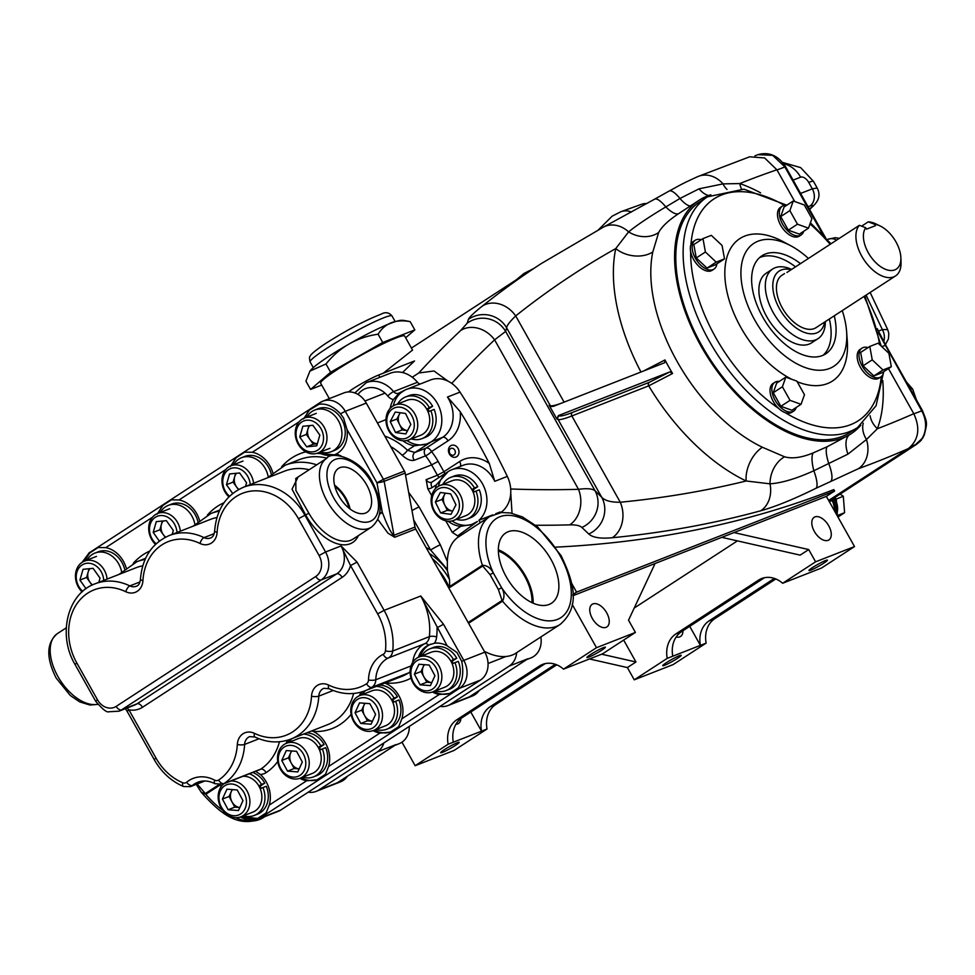 <?xml version="1.0" encoding="UTF-8"?>
<svg xmlns="http://www.w3.org/2000/svg" width="975" height="975" viewBox="0 0 975 975"><rect width="100%" height="100%" fill="white"/><g stroke="black" fill="none" stroke-linecap="round" stroke-linejoin="round"><path stroke-width="1.46" d="M291.574 750.957L288.429 757.843L291.306 763.181A10.542 8.641 -111.4 0 0 299.179 768.897M300.215 778.172L312.207 773.48A18.757 15.381 -111.4 0 0 318.533 747.91A18.757 15.381 -111.4 0 0 298.521 738.55L286.528 743.255A18.757 15.381 -111.4 0 0 280.203 768.824A18.757 15.381 -111.4 0 0 300.215 778.172A18.757 15.381 -111.4 0 0 306.54 752.602A18.757 15.381 -111.4 0 0 286.528 743.255M303.457 754.211A16.258 13.333 -111.4 0 0 284.359 746.972A16.258 13.333 -111.4 0 0 280.629 768.263A16.258 13.333 -111.4 0 0 299.727 775.491A16.258 13.333 -111.4 0 0 303.457 754.211M286.284 750.555L296.571 751.335L302.323 762.011L297.789 771.908L287.515 771.128L281.763 760.451L286.284 750.555M299.167 768.897L294.182 768.519L287.515 771.128M291.878 750.982A10.542 8.641 -111.4 0 0 290.684 752.895A10.542 8.641 -111.4 0 0 291.306 763.181L294.182 768.519M288.429 757.843L281.763 760.451M364.845 703.28L361.701 710.166L364.577 715.504A10.542 8.641 -111.4 0 0 372.438 721.22L367.453 720.842L360.787 723.45L371.061 724.23L375.582 714.334L369.83 703.658L359.556 702.878L355.034 712.774L360.787 723.45M373.486 730.494L385.478 725.79A18.757 15.381 -111.4 0 0 391.804 700.221A18.757 15.381 -111.4 0 0 371.792 690.873L359.799 695.565A18.757 15.381 -111.4 0 0 353.474 721.134A18.757 15.381 -111.4 0 0 373.486 730.494A18.757 15.381 -111.4 0 0 379.811 704.925A18.757 15.381 -111.4 0 0 359.799 695.565M376.716 706.522A16.258 13.333 -111.4 0 0 357.63 699.294A16.258 13.333 -111.4 0 0 353.901 720.586A16.258 13.333 -111.4 0 0 372.998 727.813A16.258 13.333 -111.4 0 0 376.716 706.522M365.15 703.304A10.542 8.641 -111.4 0 0 363.955 705.217A10.542 8.641 -111.4 0 0 364.577 715.504L367.453 720.842M361.701 710.166L355.034 712.774M124.581 568.949A22.401 18.379 -111.4 0 0 98.317 551.765L94.989 553.069A22.401 18.379 -111.4 0 0 86.958 560.138M121.583 571.655A22.401 18.379 -111.4 0 0 94.989 553.069M271.208 473.923A22.401 18.379 -111.4 0 0 244.847 456.41L241.52 457.714A22.401 18.379 -111.4 0 0 233.488 464.77M268.235 476.872A22.401 18.379 -111.4 0 0 241.52 457.714M89.103 568.717L88.14 572.081A10.542 8.641 -111.4 0 0 90.053 582.355A10.542 8.641 -111.4 0 0 92.515 584.903M107.092 579.089A18.757 15.381 -111.4 0 0 84.472 561.112A18.757 15.381 -111.4 0 0 76.184 570.741A18.757 15.381 -111.4 0 0 82.083 591.923M103.716 580.405A16.258 13.333 -111.4 0 0 91.723 563.745A16.258 13.333 -111.4 0 0 76.867 572.301A16.258 13.333 -111.4 0 0 82.717 591.35M86.044 588.705L79.926 580.076L83.033 569.315L93.088 568.34L100.035 578.126L98.816 582.331M92.028 585.134L86.58 577.456L79.926 580.076M90.005 568.632A10.542 8.641 -111.4 0 0 88.14 572.081L86.58 577.456M235.645 473.362L234.67 476.726A10.542 8.641 -111.4 0 0 236.584 486.988A10.542 8.641 -111.4 0 0 238.838 489.377M253.585 483.271A18.757 15.381 -111.4 0 0 231.002 465.745A18.757 15.381 -111.4 0 0 222.714 475.373A18.757 15.381 -111.4 0 0 228.906 496.848M250.222 484.587A16.258 13.333 -111.4 0 0 238.058 468.317A16.258 13.333 -111.4 0 0 223.397 476.946A16.258 13.333 -111.4 0 0 229.539 496.226M232.672 493.472L226.456 484.709L229.564 473.947L239.618 472.972L246.577 482.759L245.505 486.428M238.436 489.596L233.11 482.101L226.456 484.709M236.535 473.277A10.542 8.641 -111.4 0 0 234.67 476.726L233.11 482.101M318.642 748.118L324.127 744.498A22.401 18.379 -111.4 0 0 306.845 732.81M313.536 776.868L316.875 775.564A22.401 18.379 -111.4 0 0 325.662 747.654L322.335 748.958A22.401 18.379 -111.4 0 1 313.536 776.868A22.401 18.379 -111.4 0 1 302.847 777.148M318.289 747.459L320.799 745.802A22.401 18.379 -111.4 0 0 303.517 734.114M291.842 738.697A22.401 18.379 -111.4 0 0 289.161 742.219M320.799 745.802L324.127 744.498M319.568 750.104L322.335 748.958M391.913 700.44L397.398 696.808A22.401 18.379 -111.4 0 0 379.543 685.12M386.807 729.19L390.134 727.886A22.401 18.379 -111.4 0 0 398.933 699.977L395.594 701.281A22.401 18.379 -111.4 0 1 386.807 729.19A22.401 18.379 -111.4 0 1 376.118 729.458M391.548 699.782L394.071 698.124A22.401 18.379 -111.4 0 0 376.216 686.424M365.515 690.617A22.401 18.379 -111.4 0 0 362.432 694.541M394.071 698.124L397.398 696.808M392.84 702.427L395.594 701.281M451.254 661.818L456.739 658.198A22.401 18.379 -111.4 0 0 433.132 647.546L429.804 648.85A22.401 18.379 -111.4 0 0 421.773 655.919M446.148 690.568L449.487 689.264A22.401 18.379 -111.4 0 0 458.274 661.355L454.947 662.659A22.401 18.379 -111.4 0 1 446.148 690.568A22.401 18.379 -111.4 0 1 435.472 690.836M450.901 661.16L453.412 659.502A22.401 18.379 -111.4 0 0 429.804 648.85M453.412 659.502L456.739 658.198M452.181 663.804L454.947 662.659M259.301 786.74L264.786 783.12A22.401 18.379 -111.4 0 0 252.683 772.48M254.195 815.49L257.522 814.186A22.401 18.379 -111.4 0 0 266.309 786.277L262.982 787.581A22.401 18.379 -111.4 0 1 254.195 815.49A22.401 18.379 -111.4 0 1 243.506 815.758M258.936 786.082L261.446 784.424A22.401 18.379 -111.4 0 0 249.356 773.784M261.446 784.424L264.786 783.12M260.228 788.726L262.982 787.581M400.177 412.73L396.898 418.994L399.555 424.454A10.542 8.641 -111.4 0 0 407.355 430.621A10.542 8.641 -111.4 0 0 407.562 430.645L402.2 429.926L395.545 432.534L405.844 433.924L410.841 424.381L405.527 413.449L395.228 412.059L390.232 421.602L395.545 432.534M412.327 416.715A16.258 13.333 -111.4 0 0 393.449 408.391A16.258 13.333 -111.4 0 0 388.745 429.28A16.258 13.333 -111.4 0 0 407.623 437.592A16.258 13.333 -111.4 0 0 412.327 416.715M415.472 415.216A18.757 15.381 -111.4 0 0 395.021 405.003A18.757 15.381 -111.4 0 0 388.257 429.719A18.757 15.381 -111.4 0 0 408.708 439.932A18.757 15.381 -111.4 0 0 415.472 415.216M408.708 439.932L420.7 435.24A18.757 15.381 -111.4 0 0 427.464 410.524A18.757 15.381 -111.4 0 0 407.014 400.311L395.021 405.003M400.359 412.754A10.542 8.641 -111.4 0 0 399.397 414.217A10.542 8.641 -111.4 0 0 399.555 424.454L402.2 429.926M396.898 418.994L390.232 421.602M320.446 452.022A22.401 18.379 -111.4 0 0 331.134 451.754L334.462 450.438A22.401 18.379 -111.4 0 0 343.395 422.882A22.401 18.379 -111.4 0 0 318.118 408.72L314.791 410.036A22.401 18.379 -111.4 0 0 306.759 417.093M331.134 451.754A22.401 18.379 -111.4 0 0 340.068 424.186A22.401 18.379 -111.4 0 0 314.791 410.036M232.221 789.579L229.076 796.465L231.952 801.803A10.542 8.641 -111.4 0 0 239.826 807.519L234.829 807.142L228.174 809.75L238.448 810.53L242.97 800.633L237.217 789.957L226.943 789.177L222.422 799.073L228.174 809.75M223.921 783.754A18.757 15.381 -111.4 0 0 220.862 807.446A18.757 15.381 -111.4 0 0 240.874 816.794L252.866 812.102A18.757 15.381 -111.4 0 0 259.179 786.533A18.757 15.381 -111.4 0 0 242.848 776.332M240.874 816.794A18.757 15.381 -111.4 0 0 247.199 791.225A18.757 15.381 -111.4 0 0 230.856 781.036M244.103 792.833A16.258 13.333 -111.4 0 0 225.018 785.594A16.258 13.333 -111.4 0 0 221.288 806.886A16.258 13.333 -111.4 0 0 240.374 814.113A16.258 13.333 -111.4 0 0 244.103 792.833M232.538 789.604A10.542 8.641 -111.4 0 0 231.343 791.517A10.542 8.641 -111.4 0 0 231.952 801.803L234.829 807.142M229.076 796.465L222.422 799.073M308.904 425.685L307.942 429.037A10.542 8.641 -111.4 0 0 309.855 439.311A10.542 8.641 -111.4 0 0 317.338 443.747M326.247 443.369A18.757 15.381 -111.4 0 0 321.531 423.43A18.757 15.381 -111.4 0 0 304.273 418.068A18.757 15.381 -111.4 0 0 295.986 427.696A18.757 15.381 -111.4 0 0 300.69 447.635A18.757 15.381 -111.4 0 0 317.96 452.997A18.757 15.381 -111.4 0 0 326.247 443.369M322.896 442.845A16.258 13.333 -111.4 0 0 313.938 421.688A16.258 13.333 -111.4 0 0 296.668 429.268A16.258 13.333 -111.4 0 0 305.626 450.426A16.258 13.333 -111.4 0 0 322.896 442.845M312.89 425.295L319.837 435.082L316.729 445.843L306.674 446.818L299.727 437.032L302.835 426.27L312.89 425.295M317.314 443.82L313.328 444.21L306.674 446.818M313.328 444.21L306.382 434.423L299.727 437.032M309.806 425.6A10.542 8.641 -111.4 0 0 307.942 429.037L306.382 434.423M868.055 347.587A17.209 9.701 56.9 0 0 862.022 348.124A17.209 9.701 56.9 0 0 862.241 366.125A17.209 9.701 56.9 0 0 880.791 376.959A17.209 9.701 56.9 0 0 883.716 371.658M862.022 348.124L860.194 349.306A17.209 9.701 56.9 0 0 860.413 367.319A17.209 9.701 56.9 0 0 878.963 378.154L880.791 376.959M779.293 381.396A17.209 9.701 56.9 0 0 774.893 382.273A17.209 9.701 56.9 0 0 775.113 400.286A17.209 9.701 56.9 0 0 793.662 411.109A17.209 9.701 56.9 0 0 796.246 407.44M774.893 382.273L773.053 383.467A17.209 9.701 56.9 0 0 773.273 401.468A17.209 9.701 56.9 0 0 778.635 408.403A17.209 9.701 56.9 0 0 785.18 412.632A17.209 9.701 56.9 0 0 791.822 412.303L793.662 411.109M701.232 239.74A17.209 9.701 56.9 0 0 695.199 240.277A17.209 9.701 56.9 0 0 695.419 258.29A17.209 9.701 56.9 0 0 713.968 269.112A17.209 9.701 56.9 0 0 716.905 263.811M695.199 240.277L693.371 241.459A17.209 9.701 56.9 0 0 690.934 244.688A17.209 9.701 56.9 0 0 690.641 251.599A17.209 9.701 56.9 0 0 693.591 259.472A17.209 9.701 56.9 0 0 712.14 270.307L713.968 269.112M786.74 205.25A17.209 9.701 56.9 0 0 782.34 206.115A17.209 9.701 56.9 0 0 782.559 224.128A17.209 9.701 56.9 0 0 801.109 234.963A17.209 9.701 56.9 0 0 803.693 231.294M782.34 206.115L780.512 207.309A17.209 9.701 56.9 0 0 780.731 225.322A17.209 9.701 56.9 0 0 799.281 236.145L801.109 234.963M666.315 662.72A10.591 1.012 150.7 0 0 662.72 665.693A10.591 1.012 150.7 0 0 668.094 663.695A10.591 1.012 150.7 0 0 677.588 658.296A10.591 1.012 150.7 0 0 681.184 655.322A10.591 1.012 150.7 0 0 675.809 657.321A10.591 1.012 150.7 0 0 666.315 662.72M812.553 567.548A10.591 1.012 150.7 0 0 808.957 570.521A10.591 1.012 150.7 0 0 814.332 568.535A10.591 1.012 150.7 0 0 823.826 563.136A10.591 1.012 150.7 0 0 827.422 560.162A10.591 1.012 150.7 0 0 822.047 562.148A10.591 1.012 150.7 0 0 812.553 567.548M444.283 749.738A10.591 1.012 150.7 0 0 440.688 752.712A10.591 1.012 150.7 0 0 446.062 750.726A10.591 1.012 150.7 0 0 455.557 745.327A10.591 1.012 150.7 0 0 459.152 742.353A10.591 1.012 150.7 0 0 453.777 744.339A10.591 1.012 150.7 0 0 444.283 749.738M590.509 654.578A10.591 1.012 150.7 0 0 586.926 657.552A10.591 1.012 150.7 0 0 592.288 655.553A10.591 1.012 150.7 0 0 601.794 650.154A10.591 1.012 150.7 0 0 605.39 647.181A10.591 1.012 150.7 0 0 600.015 649.179A10.591 1.012 150.7 0 0 590.509 654.578M325.979 363.967C339.544 347.173 356.911 337.253 378.093 334.206C384.942 323.164 395.631 318.971 410.17 321.64L410.109 321.616C400.567 319.837 401.883 318.996 386.587 324.87C368.331 332.902 349.123 343.358 328.941 356.204C313.389 366.515 310.915 369.842 309.94 371.085L325.979 363.967L330.622 372.243L382.736 342.481L414.814 329.903L405.637 337.777M329.318 398.629L320.678 383.248A48.177 4.595 -29.3 0 1 337.033 369.732A48.177 4.595 -29.3 0 1 380.25 345.15A48.177 4.595 -29.3 0 1 404.698 336.095L412.547 350.086L383.187 373.254M454.801 450.133A3.607 2.962 -111.4 0 0 450.548 448.622A3.607 2.962 -111.4 0 0 449.804 453.387A3.607 2.962 -111.4 0 0 454.058 454.886A3.607 2.962 -111.4 0 0 454.801 450.133M449.39 454.021A6.252 5.131 68.6 0 1 451.425 445.38A6.252 5.131 68.6 0 1 458.043 448.39A6.252 5.131 68.6 0 1 455.995 457.031A6.252 5.131 68.6 0 1 449.39 454.021M834.173 497.981A15.356 12.59 68.6 0 1 835.258 499.7A15.356 12.59 68.6 0 1 836.538 502.491A15.356 12.59 68.6 0 1 837.281 512.009A15.356 12.59 68.6 0 1 836.513 514.495M833.613 498.335A16.331 13.394 68.6 0 1 834.527 499.809A16.331 13.394 68.6 0 1 836.343 514.191M832.504 499.334A16.331 13.394 68.6 0 1 833.113 500.358A16.331 13.394 68.6 0 1 835.429 512.57M874.612 224.262L875.404 225.688L866.531 229.162L865.727 227.736A25.972 14.649 56.9 0 0 868.311 252.769A25.972 14.649 56.9 0 0 889.261 270.38A25.972 14.649 56.9 0 0 900.876 257.778A25.972 14.649 56.9 0 0 895.976 241.922A25.972 14.649 56.9 0 0 880.193 225.993A25.972 14.649 56.9 0 0 874.612 224.262L868.25 221.837A31.261 17.635 -123.1 0 1 876.135 224.031L880.193 225.993M900.876 257.778L901.034 262.287A31.261 17.635 -123.1 0 1 895.537 275.937A31.261 17.635 -123.1 0 1 861.827 256.254A31.261 17.635 -123.1 0 1 859.365 225.31L786.971 272.427M791.115 269.734A36.258 20.451 56.9 0 0 779.671 309.038A36.258 20.451 56.9 0 0 806.191 333.011A36.258 20.451 56.9 0 0 824.728 322.006M825.325 321.628A41.559 23.437 -123.1 0 1 817.988 338.678A41.559 23.437 -123.1 0 1 773.187 312.524A41.559 23.437 -123.1 0 1 772.663 269.015A41.559 23.437 -123.1 0 1 791.615 269.405M784.509 273.597L781.938 275.267A31.261 17.635 56.9 0 0 782.34 307.99A31.261 17.635 56.9 0 0 816.038 327.661L895.537 275.937M868.25 221.837L861.595 226.163M817.988 338.678L811.553 342.859A41.559 23.437 -123.1 0 1 766.752 316.704A41.559 23.437 -123.1 0 1 766.228 273.207L772.663 269.015M842.266 310.598A73.32 41.364 -123.1 0 1 846.605 331.597A73.32 41.364 -123.1 0 1 815.051 369.988A73.32 41.364 -123.1 0 1 754.796 320.105A73.32 41.364 -123.1 0 1 744.815 253.927A73.32 41.364 -123.1 0 1 790.713 245.724A73.32 41.364 -123.1 0 1 808.458 258.448M791.871 379.324A84.959 47.933 -123.1 0 1 740.902 327.551A84.959 47.933 -123.1 0 1 729.337 250.855A84.959 47.933 -123.1 0 1 782.523 241.349L790.713 245.724M829.323 319.02A58.488 33.004 -123.1 0 1 823.156 355.241M834.283 315.79A58.488 33.004 -123.1 0 1 825.764 353.827A58.488 33.004 -123.1 0 1 762.706 317.009A58.488 33.004 -123.1 0 1 761.95 255.779A58.488 33.004 -123.1 0 1 800.499 263.628M707.436 196.84L700.111 201.606A137.633 77.647 56.9 0 0 701.866 345.698A137.633 77.647 56.9 0 0 850.249 432.315L857.573 427.55A137.633 77.647 -123.1 0 1 709.191 340.921A137.633 77.647 -123.1 0 1 707.436 196.84L743.962 189.174L786.813 205.189M741.487 188.943A26.471 17.696 109 0 1 739.781 183.556A161.911 91.333 -123.1 0 1 760.598 192.843M710.848 194.805A139.303 78.585 56.9 0 0 699.197 200.204A139.303 78.585 56.9 0 0 700.976 346.04A139.303 78.585 56.9 0 0 849.737 434.606A139.303 78.585 56.9 0 0 860.803 425.246M784.546 456.788A26.471 20.682 106.7 0 0 770.006 483.832L746.18 480.992A26.471 16.039 115.6 0 1 762.401 447.257L784.546 456.788C792.053 458.969 801.584 457.677 813.138 452.924L827.153 446.745L849.737 434.606A26.471 13.272 58.2 0 0 847.909 454.155L813.845 470.742C796.368 478.652 781.755 483.015 770.006 483.832A26.471 21.499 74.7 0 1 760.756 510.778A2382.083 1343.818 -123.1 0 1 612.276 537.737C600.6 538.834 592.776 537.591 588.79 534.008L581.868 527.451C579.82 525.562 575.774 524.708 569.729 524.867A2382.083 1343.818 -123.1 0 1 535.628 525.245M643.561 371L664.974 359.946A141.509 79.828 56.9 0 0 668.655 366.771A141.509 79.828 56.9 0 0 672.579 373.498L648.716 385.844L571.85 415.959L620.258 502.235A26.471 20.962 84.4 0 1 612.276 537.737M640.965 372.023A165.762 93.515 -123.1 0 1 615.749 248.576A26.471 19.025 -168.1 0 0 652.799 251.952A139.303 78.585 56.9 0 0 677.162 361.542A139.303 78.585 56.9 0 0 762.401 447.257M592.312 618.455A13.504 7.617 56.9 0 0 606.864 626.949A13.504 7.617 56.9 0 0 606.694 612.812A13.504 7.617 56.9 0 0 592.142 604.317A13.504 7.617 56.9 0 0 592.312 618.455M460.87 718.538A13.504 7.617 -123.1 0 1 458.494 723.499A13.504 7.617 -123.1 0 1 455.934 724.242M814.344 531.424A13.504 7.617 56.9 0 0 828.896 539.931A13.504 7.617 56.9 0 0 828.726 525.793A13.504 7.617 56.9 0 0 814.174 517.298A13.504 7.617 56.9 0 0 814.344 531.424M682.914 630.776A13.504 7.617 -123.1 0 1 680.526 636.48A13.504 7.617 -123.1 0 1 676.162 636.992M873.844 375.936L882.18 372.669L891.333 366.71L888.895 353.316L878.134 343.188L869.797 346.454L860.645 352.414L863.082 365.808L873.844 375.936L882.997 369.976L891.333 366.71M780.865 406.307L791.895 410.268L801.048 404.308L804.46 394.692L796.843 381.115L785.813 377.154L776.648 383.114L773.248 392.73L780.865 406.307L790.03 400.347L801.048 404.308M696.26 257.961L707.021 268.088L715.358 264.822L724.51 258.863L722.073 245.468L711.311 235.341L702.975 238.607L705.412 252.001L696.26 257.961L693.822 244.567L702.975 238.607M846.605 331.597L847.287 340.86A84.959 47.933 -123.1 0 1 797.172 381.712M784.107 206.956L780.695 216.584L788.312 230.161L799.342 234.122L808.507 228.162L811.907 218.546L804.29 204.957L793.26 200.996L784.107 206.956M348.428 391.938A21.17 2.023 -29.3 0 1 378.605 375.046L414.521 360.969A2382.083 1343.818 -123.1 0 0 402.541 372.548M321.701 385.076L310.574 389.439L330.622 372.243M309.928 371.085L305.931 381.164L310.574 389.439M378.093 334.206L382.736 342.481M410.17 321.64L414.814 329.903M448.061 381.188L433.997 370.975L418.775 372.986L412.23 377.24M699.197 200.204L678.807 213.537C668.448 220.387 661.733 226.712 658.673 232.489A26.471 22.571 -153.2 0 1 628.619 231.879C636.967 225.067 649.362 216.743 665.803 206.919A26.471 7.093 -119.4 0 0 654.591 199.192L603.476 227.09A26.471 21.828 -117.7 0 1 628.619 231.879L615.749 248.576A2355.624 1328.888 56.9 0 0 515.702 315.912C509.767 321.677 506.744 325.65 506.634 327.832L505.623 331.427L494.605 339.836A26.471 21.742 -133.2 0 0 460.663 330.513L467.22 323.139L468.378 319.422C469.121 317.375 473.765 312.938 482.296 306.113A2382.083 1343.818 -123.1 0 1 541.247 263.591L411.426 348.087M512.033 513.289L510.742 492.899M878.438 331.11L882.338 329.574L887.689 329.611L870.139 292.463M906.348 381.883L912.685 389.135L909.846 388.135M800.597 193.44L812.309 188.845L817.184 188.017L813.491 181.387A26.471 2.523 150.7 0 0 808.726 182.41A7.946 4.485 56.9 0 0 800.633 177.182L793.126 180.119M834.771 511.388A17.977 14.747 -111.4 0 0 832.004 500.504A1.06 0.865 68.6 0 1 831.846 499.931L832.882 498.822A4.229 2.389 56.9 0 0 833.101 498.639M831.846 499.931L832.882 498.81A4.229 2.389 56.9 0 1 832.638 498.944L914.66 445.453A4.229 2.389 56.9 0 0 914.903 445.331L914.903 445.331A4.229 2.389 56.9 0 0 915.123 445.161M598.565 229.698L612.166 216.158L620.929 211.709A19.061 15.661 67 0 1 621.014 211.673L641.806 204.214A19.061 15.624 68.6 0 1 646.839 203.531M749.653 156.804L764.619 157.95L776.904 169.796A2355.624 1328.888 56.9 0 0 739.781 183.556L723.023 183.885A26.471 21.742 -112.8 0 0 698.051 176.487L749.653 156.804M794.71 201.52L776.904 169.796M870.114 415.728A26.471 20.17 -159.5 0 0 877.366 428.732A2355.624 1328.888 56.9 0 0 913.77 413.68L888.457 368.574M913.77 413.68C920.522 428.317 918.718 439.957 908.347 448.573L828.64 500.455M555.823 547.133A2382.083 1343.818 56.9 0 0 833.796 489.596L834.588 491.01L826.349 496.372L733.98 532.582L808.714 549.559L815.6 561.819L854.514 546.561L826.349 496.372M908.347 448.573A2382.083 1343.818 -123.1 0 1 858.366 468.707L816.197 488.183C793.906 499.151 775.43 506.683 760.756 510.778M854.514 546.561L821.535 568.023L782.62 583.269L815.6 561.819M589.509 658.966L627.376 667.57L634.262 679.819L673.177 664.572L706.144 643.11A25.655 21.036 68.6 0 1 714.821 618.65L775.82 578.955M563.526 669.142L596.493 647.693L635.408 632.434L602.44 653.896L563.526 669.142A25.655 21.036 -111.4 0 0 542.514 664.426A25.655 21.036 -111.4 0 0 539.37 666.047L456.812 719.769A25.655 21.036 -111.4 0 0 448.134 744.242L481.528 731.152L470.791 712.018M808.714 549.559L800.146 555.128L721.829 537.347M601.66 654.201L635.944 661.988L623.659 640.088M706.144 643.11L667.229 658.369A25.655 21.036 68.6 0 1 675.907 633.896L758.477 580.174A25.655 21.036 68.6 0 1 761.609 578.553A25.655 21.036 68.6 0 1 782.62 583.269M634.262 679.819L667.229 658.369M635.408 632.434L628.534 620.185L655.066 563.513L733.98 532.582M572.922 595.701L655.066 563.513M596.493 647.693L572.215 604.427M556.713 664.828L495.727 704.523A25.655 21.036 -111.4 0 0 487.049 728.995L454.07 750.445L415.155 765.704L401.968 742.182M487.049 728.995L481.528 731.152A25.655 21.036 68.6 0 1 490.206 706.692L555.323 664.304M415.155 765.704L448.134 744.242M572.898 594.531L576.578 592.142L834.588 491.01M510.693 488.987A2355.624 1328.888 56.9 0 0 578.492 489.316C586.962 488.195 592.483 488.67 595.03 490.742L601.746 497.311L558.066 419.457L556.859 418.994L549.12 405.21L550.327 405.673L506.634 327.832A26.471 26.313 -162.1 0 0 468.378 319.422M588.79 534.008A26.471 25.472 134 0 0 601.746 497.311C605.036 500.711 611.203 502.357 620.258 502.235A2355.624 1328.888 56.9 0 0 746.18 480.992A165.762 93.515 -123.1 0 1 648.716 385.844A2.645 2.169 68.6 0 1 649.253 382.346L669.801 371.926L672.579 373.498M658.673 232.489L652.799 251.952M451.754 383.407A2355.624 1328.888 56.9 0 1 494.605 339.836L578.492 489.316A26.471 20.658 88.4 0 1 569.729 524.867M467.22 323.139A26.471 26.301 -166.2 0 1 505.623 331.427L595.03 490.742A26.471 25.399 134.7 0 1 581.868 527.451M882.753 380.555A161.911 91.333 -123.1 0 1 877.366 428.732L866.47 439.518L847.909 454.155M678.807 213.537A26.471 8.409 55.6 0 1 665.803 206.919L679.965 198.473L699.026 188.833L723.023 183.885A26.471 17.623 97.1 0 0 727.009 189.455M564.098 402.151L515.702 315.912A26.471 21.828 -128.5 0 0 482.296 306.113M863.216 423.235A26.471 19.524 -146.5 0 0 866.47 439.518A26.471 21.669 70 0 1 858.366 468.707M816.197 488.183A26.471 6.959 63.8 0 0 813.845 470.742A26.471 7.837 69.3 0 1 813.138 452.924M708.764 195.5A26.471 12.833 69.4 0 1 699.026 188.833M556.859 418.994L558.383 415.594L669.801 371.926M664.974 359.946L664.645 362.737L553.227 406.404L550.582 406.417L549.12 405.21M576.578 592.142L571.594 583.269M737.417 540.881L634.225 608.034M627.376 667.57L635.944 661.988M689.727 626.34L700.403 645.365A25.655 21.036 68.6 0 1 709.093 620.892L774.369 578.407M764.485 577.712A25.655 21.036 -111.4 0 0 764.022 577.992L681.464 631.727A25.655 21.036 -111.4 0 0 672.787 656.187M545.196 663.622A25.655 21.036 -111.4 0 0 544.574 664.012L462.004 717.734A25.655 21.036 -111.4 0 0 453.326 742.207M759.598 257.595A58.488 33.004 -123.1 0 1 795.527 266.858M865.727 227.736L859.365 225.31M832.553 499.005L828.665 500.504M809.396 209.198L810.42 208.211C813.43 205.518 813.345 204.75 810.14 205.908L808.056 206.724M866.08 295.096L882.338 329.574A13.236 10.859 68.6 0 1 883.728 341.494M817.184 188.017C822.193 197.913 815.38 203.86 812.041 207.151L812.041 207.151A13.236 9.884 -130.6 0 1 810.42 208.211L809.152 208.699M812.041 207.151L810.773 208.321A13.236 7.13 -134.4 0 1 809.433 209.186M836.635 240.106A13.236 10.859 -111.4 0 0 828.019 239.265L835.258 237.668L839.329 238.351M834.454 497.798L836.27 499.042L836.538 502.491M837.281 512.009L837.184 515.69M840.133 494.093L843.314 496.275L844.594 512.704L837.939 517.03M844.594 512.704L837.549 515.458M843.314 496.275L836.27 499.042M793.26 200.996L789.86 210.624L780.695 216.584M789.86 210.624L797.477 224.201L788.312 230.161M797.477 224.201L808.507 228.162M705.412 252.001L716.174 262.129L707.021 268.088M716.174 262.129L724.51 258.863M785.813 377.154L782.401 386.77L773.248 392.73M782.401 386.77L790.03 400.347M869.797 346.454L872.235 359.848L863.082 365.808M872.235 359.848L882.997 369.976M197.888 521.418A22.401 18.379 -111.4 0 0 171.588 504.087L168.248 505.391A22.401 18.379 -111.4 0 0 160.229 512.448M194.902 524.245A22.401 18.379 -111.4 0 0 168.248 505.391M162.374 521.04L161.399 524.404A10.542 8.641 -111.4 0 0 163.325 534.678A10.542 8.641 -111.4 0 0 165.665 537.128M180.338 531.18A18.757 15.381 -111.4 0 0 157.731 513.435A18.757 15.381 -111.4 0 0 149.443 523.051A18.757 15.381 -111.4 0 0 155.488 544.379M176.975 532.496A16.258 13.333 -111.4 0 0 164.897 516.031A16.258 13.333 -111.4 0 0 150.126 524.623A16.258 13.333 -111.4 0 0 156.122 543.782M159.352 541.076L153.185 532.387L156.293 521.625L166.359 520.65L173.306 530.437L172.161 534.385M165.226 537.347L159.851 529.778L153.185 532.387M163.264 520.955A10.542 8.641 -111.4 0 0 161.399 524.404L159.851 529.778M445.307 493.143L442.028 499.407L444.685 504.879A10.542 8.641 -111.4 0 0 452.485 511.034A10.542 8.641 -111.4 0 0 452.692 511.058L447.33 510.339L440.676 512.947L450.974 514.349L455.959 504.806L450.657 493.874L440.359 492.472L435.362 502.015L440.676 512.947M457.458 497.128A16.258 13.333 -111.4 0 0 438.579 488.804A16.258 13.333 -111.4 0 0 433.875 509.693A16.258 13.333 -111.4 0 0 452.753 518.018A16.258 13.333 -111.4 0 0 457.458 497.128M460.602 495.641A18.757 15.381 -111.4 0 0 440.152 485.428A18.757 15.381 -111.4 0 0 433.388 510.144A18.757 15.381 -111.4 0 0 453.838 520.357A18.757 15.381 -111.4 0 0 460.602 495.641M453.838 520.357L465.831 515.653A18.757 15.381 -111.4 0 0 472.595 490.937A18.757 15.381 -111.4 0 0 452.144 480.724L440.152 485.428M445.49 493.167A10.542 8.641 -111.4 0 0 444.527 494.642A10.542 8.641 -111.4 0 0 444.685 504.879L447.33 510.339M442.028 499.407L435.362 502.015M338.776 495.824A26.179 14.759 56.9 0 0 366.734 512.46A26.179 14.759 56.9 0 0 366.661 484.892A26.179 14.759 56.9 0 0 338.191 468.597A26.179 14.759 56.9 0 0 338.776 495.824M350.098 509.06A25.301 14.272 56.9 0 0 345.918 498.274A25.301 14.272 56.9 0 0 334.571 485.184M349.062 508.243A23.985 13.528 56.9 0 0 345.223 498.542A23.985 13.528 56.9 0 0 334.888 486.452M326.674 458.36C330.964 450.633 360.799 457.75 372.706 482.698C382.895 502.99 382.48 517.798 371.426 527.134A41.023 23.144 -123.1 0 1 327.198 501.308A41.023 23.144 -123.1 0 1 326.674 458.36L295.791 478.457L295.9 490.462L308.88 513.228L305.638 514.971L292.049 489.145L298.131 476.946M126.141 567.73A26.471 21.706 -111.4 0 0 123.398 561.259A26.471 21.706 -111.4 0 0 105.751 547.645L98.158 547.523L89.737 553.008L84.191 561.222M199.436 520.138A26.471 21.706 -111.4 0 0 196.67 513.581A26.471 21.706 -111.4 0 0 179.022 499.968L171.417 499.846L162.996 505.33L157.048 514.264M272.744 472.57A26.471 21.706 -111.4 0 0 269.929 465.892A26.471 21.706 -111.4 0 0 252.293 452.278L244.688 452.168L236.267 457.641L230.307 466.586M316.985 453.326L334.425 454.825L336.338 453.96A26.471 21.706 -111.4 0 0 346.99 429.427L343.578 418.068L340.482 413.766C333.401 406.417 326.272 403.236 319.093 404.247L309.526 409.963L303.578 418.909M318.874 452.632A26.471 21.706 -111.4 0 0 335.217 454.496M373.133 730.628A26.471 21.706 -111.4 0 0 379.872 733.115L390.293 732.128A26.471 21.706 -111.4 0 1 374.546 730.08M359.385 695.736L360.921 692.165M390.293 732.128L398.726 726.643L401.858 718.807A26.471 21.706 -111.4 0 0 398.872 695.662A26.471 21.706 -111.4 0 0 384.796 683.061M362.249 691.775A26.471 21.706 -111.4 0 0 360.86 695.151M299.861 778.306A26.471 21.706 -111.4 0 0 306.613 780.792L317.033 779.805A26.471 21.706 -111.4 0 1 301.275 777.757M286.175 743.389L286.894 741.475A26.471 21.706 -111.4 0 1 287.467 740.232M311.829 730.86L313.097 731.396A26.471 21.706 -111.4 0 1 325.601 743.34A26.471 21.706 -111.4 0 1 328.587 766.484L379.872 733.115M288.807 739.818A26.471 21.706 -111.4 0 0 287.588 742.828M255.633 771.322L260.313 774.43A26.471 21.706 -111.4 0 1 266.26 781.962A26.471 21.706 -111.4 0 1 269.246 805.106L306.613 780.792M452.071 661.282A15.637 12.821 68.6 0 1 452.12 661.367A15.637 12.821 68.6 0 1 453.119 663.414M260.118 786.203A15.637 12.821 68.6 0 1 260.167 786.289A15.637 12.821 68.6 0 1 261.154 788.336M319.459 747.581A15.637 12.821 68.6 0 1 319.508 747.667A15.637 12.821 68.6 0 1 320.507 749.714M392.73 699.904A15.637 12.821 68.6 0 1 392.779 699.989A15.637 12.821 68.6 0 1 393.766 702.037M182.739 782.742A5.289 2.377 -67.5 0 0 183.532 786.52C171.234 781.231 161.448 772.249 154.196 759.562L127.116 711.311L128.919 709.824L155.988 758.075A52.93 43.412 -111.4 0 0 182.739 782.742A5.289 4.339 -111.4 0 0 186.652 782.23A34.405 28.214 68.6 0 1 214.634 780.146A5.289 4.339 -111.4 0 0 218.619 780.061A52.93 43.412 -111.4 0 0 237.327 744.498A15.88 13.028 68.6 0 1 254.451 733.346A52.93 43.412 -111.4 0 0 311.512 696.211A15.88 13.028 68.6 0 1 328.636 685.072A52.93 43.412 -111.4 0 0 366.576 683.767A5.289 4.339 -111.4 0 0 368.489 680.014A34.405 28.214 68.6 0 1 383.224 654.31A5.289 4.339 -111.4 0 0 385.454 650.812A52.93 43.412 -111.4 0 0 377.63 613.848L350.549 565.597L341.079 545.939L357.033 562.112L384.113 610.362L420.761 595.993L443.515 624.256L437.032 627.754A63.521 52.102 68.6 0 1 436.654 636.858A15.88 13.028 68.6 0 1 434.472 643.232A26.471 21.706 -111.4 0 1 447.172 645.828L420.761 595.993A58.232 47.751 -111.4 0 1 429.378 636.651A5.289 1.633 -173.8 0 1 436.654 636.858M443.515 624.256L463.795 660.404L484.807 652.178L415.703 529.035L394.692 537.274L387.952 533.167L377.898 519.468M217.12 532.326A15.88 13.028 68.6 0 1 199.997 543.465A52.93 43.412 -111.4 0 0 142.935 580.6A15.88 13.028 68.6 0 1 125.812 591.74A52.93 43.412 -111.4 0 0 76.952 603.72A52.93 43.412 -111.4 0 0 76.818 662.976L97.451 699.733A15.88 13.028 -111.4 0 0 116.183 706.375L315.827 576.444A15.88 13.028 -111.4 0 0 319.081 555.506L298.46 518.737A52.93 43.412 -111.4 0 0 249.685 491.315A52.93 43.412 -111.4 0 0 217.12 532.326A5.289 1.475 3.3 0 1 214.646 530.924C216.45 509.572 226.029 495.02 243.397 487.268L284.273 471.242A58.232 47.751 68.6 0 1 309.185 469.743M125.812 591.74A5.289 2.267 -64.2 0 1 129.87 585.902A58.232 47.751 68.6 0 0 95.026 583.818L135.915 567.791A58.232 47.751 68.6 0 1 142.764 565.805M432.473 692.006A26.471 21.706 -111.4 0 0 439.225 694.493L449.646 693.505L457.702 688.265A5.289 2.986 56.9 0 0 459.457 688.326L259.801 818.257L280.812 810.018L480.468 680.087L459.457 688.326A21.17 17.367 68.6 0 0 463.795 660.404L461.748 661.355L456.958 652.494L447.172 645.828M394.692 537.274A5.289 4.339 68.6 0 1 393.973 535.287C391.718 534.434 387.843 526.841 382.358 512.497L376.947 482.808L383.431 479.322L404.43 471.083L366.283 403.089L345.272 411.328L383.431 479.322A5.289 4.339 -111.4 0 1 384.15 481.309L393.973 535.287L414.984 527.048L405.149 473.07L384.15 481.309A5.289 0.707 169.7 0 1 376.947 482.808L346.99 429.427M89.517 552.667A5.289 2.986 56.9 0 0 89.2 552.825L319.995 402.638A5.289 2.986 56.9 0 1 320.3 402.48A21.17 17.367 68.6 0 1 322.896 401.152L343.895 392.913A21.17 17.367 68.6 0 1 366.283 403.089M404.43 471.083A5.289 4.339 68.6 0 1 405.149 473.07M414.984 527.048A5.289 4.339 -111.4 0 0 415.703 529.035M484.807 652.178A21.17 17.367 68.6 0 1 480.468 680.087M280.812 810.018A21.17 17.367 68.6 0 1 278.228 811.358L257.217 819.585A21.17 17.367 68.6 0 0 259.801 818.257A5.289 2.986 56.9 0 1 258.046 818.196A20.463 16.782 68.6 0 1 257.656 818.439L241.032 816.733M214.134 533.666L204.055 537.627A58.232 47.751 68.6 0 0 169.211 535.543L210.1 519.517A58.232 47.751 68.6 0 1 216.95 517.518M126.945 708.082L128.919 709.824A26.471 21.706 68.6 0 0 142.484 707.277L342.14 577.346A26.471 21.706 68.6 0 0 350.549 565.597L357.033 562.112M418.409 657.26A26.471 21.706 68.6 0 1 428.464 645.084L434.472 643.232M317.033 779.805L325.455 774.333L328.587 766.484M258.046 818.196L266.114 812.943L269.246 805.106M457.702 688.265A20.463 16.782 68.6 0 0 458.092 688.009C462.65 681.159 463.868 672.275 461.748 661.355M379.58 514.154L382.358 512.497L379.799 512.899M430.828 644.109A26.471 21.706 -111.4 0 0 420.201 656.528M433.887 691.458A26.471 21.706 -111.4 0 0 449.646 693.505M241.934 816.38A26.471 21.706 -111.4 0 0 257.656 818.439M309.526 409.963A26.471 21.706 -111.4 0 0 305.187 417.714M236.267 457.641A26.471 21.706 -111.4 0 0 231.916 465.392M162.996 505.33A26.471 21.706 -111.4 0 0 158.657 513.069M89.737 553.008A26.471 21.706 -111.4 0 0 85.386 560.747M424.186 664.658L421.042 671.543L423.918 676.882A10.542 8.641 -111.4 0 0 431.791 682.598L426.794 682.22L420.128 684.828L430.414 685.608L434.935 675.712L429.183 665.035L418.909 664.255L414.375 674.152L420.128 684.828M432.827 691.872L444.819 687.18A18.757 15.381 -111.4 0 0 451.145 661.598A18.757 15.381 -111.4 0 0 431.133 652.251L419.14 656.943A18.757 15.381 -111.4 0 0 412.815 682.524A18.757 15.381 -111.4 0 0 432.827 691.872A18.757 15.381 -111.4 0 0 439.152 666.303A18.757 15.381 -111.4 0 0 419.14 656.943M436.069 667.912A16.258 13.333 -111.4 0 0 416.971 660.672A16.258 13.333 -111.4 0 0 413.242 681.964A16.258 13.333 -111.4 0 0 432.339 689.191A16.258 13.333 -111.4 0 0 436.069 667.912M424.491 664.682A10.542 8.641 -111.4 0 0 423.296 666.595A10.542 8.641 -111.4 0 0 423.918 676.882L426.794 682.22M421.042 671.543L414.375 674.152M427.135 409.878L432.62 406.258A22.401 18.379 -111.4 0 0 409.013 395.606L405.685 396.91A22.401 18.379 -111.4 0 0 397.654 403.979M422.029 438.628L425.368 437.324A22.401 18.379 -111.4 0 0 434.155 409.415L430.828 410.719A22.401 18.379 -111.4 0 1 422.029 438.628A22.401 18.379 -111.4 0 1 411.352 438.908M426.782 409.22L429.293 407.562A22.401 18.379 -111.4 0 0 405.685 396.91M429.293 407.562L432.62 406.258M428.062 411.864L430.828 410.719M472.266 490.303L477.75 486.671A22.401 18.379 -111.4 0 0 454.143 476.032L450.816 477.336A22.401 18.379 -111.4 0 0 442.784 484.392M467.159 519.053L470.486 517.737A22.401 18.379 -111.4 0 0 479.286 489.828L475.958 491.132A22.401 18.379 -111.4 0 1 467.159 519.053A22.401 18.379 -111.4 0 1 456.471 519.322M471.912 489.633L474.423 487.975A22.401 18.379 -111.4 0 0 450.816 477.336M474.423 487.975L477.75 486.671M473.192 492.278L475.958 491.132M506.293 576.859A41.913 23.644 56.9 0 0 551.07 603.488A41.913 23.644 56.9 0 0 550.948 559.357A41.913 23.644 56.9 0 0 505.355 533.252A41.913 23.644 56.9 0 0 506.293 576.859M533.13 603.184A40.828 23.034 56.9 0 0 525.428 575.811A40.828 23.034 56.9 0 0 498.371 549.778M531.997 602.672A39.28 22.157 56.9 0 0 524.599 576.14A39.28 22.157 56.9 0 0 498.383 551.009M482.722 566.036A2.645 1.499 -123.1 0 1 482.393 565.268A64.411 36.331 -123.1 0 1 489.828 516.506L501.516 512.533L510.425 512.972L522.49 516.957L537.554 526.817L561.064 555.555C573.483 581.661 581.258 606.243 560.089 624.475A64.411 36.331 -123.1 0 1 502.539 601.173C504.697 596.932 504.404 592.459 501.625 587.742A59.122 33.345 56.9 0 0 559.626 618.394A59.122 33.345 56.9 0 0 560.113 555.762A59.122 33.345 56.9 0 0 502.186 516.019A59.122 33.345 56.9 0 0 493.289 572.886L490.047 574.628L482.722 566.036L449.353 587.754L449.682 586.548L482.393 565.268C486.988 565.342 490.62 567.877 493.289 572.886L501.625 587.742L498.383 589.485L502.052 600.466L468.158 622.513M235.499 817.659A64.411 36.331 56.9 0 0 263.36 817.574C238.582 829.335 220.009 813.187 201.228 792.236L205.798 794.284A64.411 36.331 56.9 0 0 222.629 810.225M447.476 397.044L460.224 411.682A34.405 28.214 68.6 0 1 448.049 440.81L431.547 451.547A66.166 54.271 68.6 0 1 438.104 461.407L443.905 471.742L459.652 461.492A34.405 28.214 68.6 0 1 489.267 463.43L494.764 481.321L507.317 476.397A635.225 520.979 -111.4 0 0 460.017 392.121A29.116 23.875 -111.4 0 0 430.389 380.018L406.563 389.366A29.116 23.875 68.6 0 1 438.457 405.515A29.116 23.875 68.6 0 1 431.377 441.736L442.65 437.324A29.116 23.875 -111.4 0 0 448.622 398.933A29.116 23.875 -111.4 0 0 447.476 397.044L460.017 392.121M432.364 558.724A60.877 49.932 68.6 0 1 448.987 578.614A60.877 49.932 68.6 0 1 449.512 579.564L449.682 586.548M427.952 409.342A15.637 12.821 68.6 0 1 428.001 409.427A15.637 12.821 68.6 0 1 429 411.474M473.082 489.755A15.637 12.821 68.6 0 1 473.131 489.84A15.637 12.821 68.6 0 1 474.13 491.888M492.753 514.873L478.944 520.284A29.116 23.875 68.6 0 0 482.747 484.283A29.116 23.875 68.6 0 0 451.693 469.779A29.116 23.875 68.6 0 0 448.134 471.607L436.312 484.855A29.116 23.875 -111.4 0 0 435.325 488.755M436.312 484.855L432.144 487.561A10.591 8.678 68.6 0 1 427.781 488.719L431.693 495.678M347.405 776.234A21.17 17.367 68.6 0 1 340.494 781.84L316.107 791.395A21.17 17.367 -111.4 0 0 318.691 790.067L377.313 751.92A21.17 17.367 -111.4 0 0 383.906 742.926M409.305 726.399A21.17 17.367 68.6 0 1 399.116 743.693L394.826 745.375M318.691 790.067L337.447 782.718L396.057 744.571L377.313 751.92M479.286 690.41A21.17 17.367 68.6 0 1 472.375 696.016L447.988 705.571A21.17 17.367 -111.4 0 0 450.572 704.243L469.328 696.893L527.938 658.747L509.194 666.096L450.572 704.243M448.037 521.186A29.116 23.875 -111.4 0 0 460.627 526.354L471.571 524.526L477.433 521.515A4234.827 3473.194 68.6 0 1 457.689 535.872L458.323 537.006A64.411 36.331 56.9 0 0 447.342 561.503L447.403 570.594A60.877 49.932 -111.4 0 0 429.427 553.495M457.689 535.872L452.29 532.387A4229.526 3468.855 -111.4 0 0 460.627 526.354M445.807 520.833L452.29 532.387M427.781 488.719L426.136 479.651L437.422 475.227L431.62 464.892A60.877 49.932 -111.4 0 0 425.587 455.825L414.314 460.249A5.289 4.339 68.6 0 1 413.79 459.457A5.289 4.339 68.6 0 1 414.875 452.485L426.148 448.061L442.65 437.324A5.289 2.986 56.9 0 1 448.049 440.81M408.659 492.314L419.116 506.976A7.946 0.756 150.7 0 0 411.986 510.607M419.116 506.976L440.347 544.806L447.342 561.503M458.323 537.006L480.309 522.697A64.411 36.331 -123.1 0 1 480.663 522.466L489.828 516.506M449.512 579.564L447.403 570.594M484.307 651.288A64.411 36.331 56.9 0 0 514.824 653.859L560.089 624.475M500.467 512.655L500.102 511.997L495.751 513.703M500.626 512.631A4234.827 3473.194 -111.4 0 0 501.26 512.18A29.116 23.875 -111.4 0 0 507.317 476.397M218.766 784.814L205.311 793.565L197.998 784.985L197.096 785.716L201.216 792.224M540.857 636.992A21.17 17.367 68.6 0 1 530.997 657.869L526.707 659.551M440.115 706.351A21.17 17.367 -111.4 0 0 447.988 705.571M489.267 463.43A635.225 520.979 -111.4 0 0 460.224 411.682M384.796 436.081A66.166 54.271 68.6 0 1 407.489 450.279A5.289 1.487 -46.3 0 1 402.102 455.191C406.685 459.396 410.755 461.09 414.314 460.249M403.76 390.67A2117.407 1736.597 68.6 0 0 398.897 393.108A5.289 3.022 63.2 0 0 398.751 393.181L404.978 390.061A29.116 23.875 68.6 0 1 406.563 389.366M354.815 392.925L366.283 382.639L390.11 373.303A29.116 23.875 68.6 0 1 417.458 382.273A5.289 4.339 -111.4 0 0 420.14 384.04M308.234 792.175A21.17 17.367 -111.4 0 0 316.107 791.395M509.194 666.096A21.17 17.367 -111.4 0 0 516.689 652.641M393.303 405.844A29.116 23.875 -111.4 0 1 404.978 390.061L397.629 394.875L393.352 399.592A29.116 23.875 -111.4 0 0 390.195 408.342M402.907 440.773A29.116 23.875 -111.4 0 0 414.387 445.794L426.733 444.003L431.377 441.736L414.875 452.485L407.489 450.279L414.387 445.794M447.232 569.266L430.621 550.046L413.668 519.846M440.347 544.806A7.946 0.756 150.7 0 0 430.621 550.046A63.521 52.102 68.6 0 0 426.112 547.597M478.944 520.284L480.309 522.697M448.134 471.607A29.116 23.875 -111.4 0 0 438.433 486.257M452.01 520.918A29.116 23.875 -111.4 0 0 472.339 524.221M406.88 440.493A29.116 23.875 -111.4 0 0 427.33 443.759M310.123 361.981C309.294 358.483 309.307 356.558 310.16 356.204C310.318 356.131 309.27 354.425 325.991 343.261C346.747 330.086 365.174 320.361 381.286 314.096C385.405 311.756 389.001 312.39 392.048 316.01A46.971 4.485 150.7 0 0 368.209 324.833A46.971 4.485 150.7 0 0 326.064 348.806A46.971 4.485 150.7 0 0 310.123 361.981L313.304 367.648M690.641 251.599A132.344 74.661 56.9 0 0 715.674 337.435A132.344 74.661 56.9 0 0 778.635 408.403M784.339 205.311A132.344 74.661 56.9 0 0 690.934 244.688M830.164 244.323A132.344 74.661 56.9 0 0 810.006 223.909M516.128 279.947L524.026 273.451L532.691 269.039A19.061 15.661 67 0 1 532.777 269.002A19.061 15.661 67 0 1 533.13 268.881L532.777 269.002M621.014 211.673A19.061 15.661 67 0 1 631.447 212.038M785.18 412.632A132.344 74.661 56.9 0 0 881.254 376.618M879.682 344.65A132.344 74.661 56.9 0 0 864.021 296.437M418.775 372.986A2382.083 1343.818 -123.1 0 1 460.663 330.513M810.14 205.908A13.236 10.859 68.6 0 0 812.309 188.845L808.726 182.41M572.398 412.474A2.645 2.169 68.6 0 0 571.85 415.959A79.402 7.581 -29.3 0 1 558.066 419.457A2.645 2.633 111 0 1 559.065 415.862A76.757 7.325 150.7 0 0 572.398 412.474L649.253 382.346M551.18 406.587A2.645 2.633 -69 0 1 550.327 405.673A79.402 7.581 150.7 0 0 561.039 403.345M827.153 446.745A26.471 7.252 65.1 0 0 828.896 463.856A26.471 6.971 63.5 0 1 831.102 480.821M690.532 205.847A26.471 7.483 59.5 0 1 679.965 198.473A26.471 7.081 -119.1 0 0 669.106 191.076L669.106 191.076C679.283 185.725 678.649 185.274 698.051 176.487M654.591 199.192L669.106 191.076M558.383 415.594L559.065 415.862M544.574 664.012L539.37 666.047M462.004 717.734L456.812 719.769M495.727 704.523L490.206 706.692M681.464 631.727L675.907 633.896M764.022 577.992L758.477 580.174M714.821 618.65L709.093 620.892M823.18 235.158L784.838 166.883L772.688 155.342L757.965 154.659L754.979 155.829M820.694 232.586L822.291 232.099L785.594 166.713L777.002 169.955M914.66 445.453L922.094 438.494L923.63 435.593C926.798 427.501 926.152 419.226 921.692 410.755L878.304 332.548M913.855 413.827L922.46 410.597L885.763 345.211L881.802 346.637M907.384 450.304A4.229 2.389 56.9 0 0 907.628 450.17L916.744 444.137A4.229 2.389 56.9 0 1 916.488 444.271L911.113 446.367M835.319 512.375L832.76 500.333L829.262 501.577M783.656 163.702A26.471 21.706 68.6 0 1 800.633 177.182M832.882 498.822L907.628 450.17A4.229 2.389 56.9 0 0 907.847 449.999M922.094 438.494A4.229 2.072 32.1 0 0 922.691 438.043C920.4 440.542 923.691 438.518 916.744 444.137A4.229 2.389 56.9 0 0 916.987 443.93M923.63 435.593A4.229 1.865 23.3 0 0 924.263 435.033C927.42 422.163 927.432 423.369 922.46 410.597M378.605 375.046L379.872 377.313M97.78 704.389L89.907 705.035L79.743 701.902L70.237 695.455L56.148 678.027C45.959 657.723 46.373 642.915 57.415 633.592A41.023 23.144 56.9 0 0 57.939 676.54A41.023 23.144 56.9 0 0 97.646 704.23M371.755 482.905A35.734 20.158 56.9 0 0 335.315 459.347A35.734 20.158 56.9 0 0 333.682 497.823A35.734 20.158 56.9 0 0 370.122 521.381A35.734 20.158 56.9 0 0 371.755 482.905M308.88 513.228A41.023 23.144 56.9 0 0 350.72 540.284A41.023 23.144 56.9 0 0 353.108 539.053L371.426 527.134M358.361 535.641A43.668 24.631 -123.1 0 1 350.183 543.77A43.668 24.631 -123.1 0 1 305.638 514.971L304.943 515.251L325.565 552.008L341.079 545.939A21.17 17.367 -111.4 0 1 336.741 573.848L321.226 579.93L121.57 709.861L137.085 703.779L336.741 573.848A5.289 2.986 56.9 0 1 342.14 577.346M281.629 466.769A68.811 56.44 68.6 0 1 305.797 451.839M336.338 453.96A68.811 56.44 68.6 0 1 341.128 456.008M326.966 458.177A63.521 52.102 -111.4 0 0 299.264 459.676L285.163 465.209A63.521 52.102 68.6 0 1 316.729 464.843M243.397 487.268A58.232 47.751 68.6 0 1 304.943 515.251L298.46 518.737M118.962 574.433L136.805 561.758A63.521 52.102 68.6 0 1 145.104 559.431M133.27 563.318A68.811 56.44 68.6 0 1 149.821 551.021M152.502 517.225L105.751 547.645M207.443 515.044A68.811 56.44 68.6 0 1 223.994 502.747M225.761 469.548L179.022 499.968M299.033 421.87L252.293 452.278M351.097 714.334A63.521 52.102 68.6 0 1 313.097 731.396M287.162 740.33A63.521 52.102 68.6 0 1 286.894 741.475M277.753 761.512A63.521 52.102 68.6 0 1 266.114 772.639A15.88 13.028 68.6 0 1 260.313 774.43M259.021 738.77L244.627 744.412A58.232 47.751 68.6 0 1 224.031 783.534L260.691 769.165A58.232 47.751 -111.4 0 0 279.459 741.756M410.134 672.896A5.289 2.986 -122.7 0 0 408.61 672.908L371.95 687.277A58.232 47.751 68.6 0 1 365.064 690.8L401.712 676.431A58.232 47.751 -111.4 0 0 408.61 672.908A10.591 8.678 -111.4 0 0 410.122 671.629M377.63 613.848L384.113 610.362A58.232 47.751 68.6 0 1 392.73 651.02L429.378 636.651A10.591 8.678 -111.4 0 1 424.917 643.634L388.257 658.003A29.116 23.875 -111.4 0 0 375.789 679.758L411.048 665.937M379.726 502.527A68.811 56.44 68.6 0 1 382.115 512.082M401.858 718.807L439.225 694.493M411.023 678.149A63.521 52.102 68.6 0 1 385.149 682.914M193.147 526.159L210.99 513.484A63.521 52.102 68.6 0 1 219.277 511.156M142.935 580.6A5.289 1.475 -176.7 0 1 140.461 579.199C139.949 583.355 138.523 585.719 136.208 586.28A10.591 8.678 -111.4 0 1 129.87 585.902L139.961 581.941M333.206 690.495L318.801 696.138A58.232 47.751 68.6 0 1 290.879 739.074L327.539 724.705A58.232 47.751 -111.4 0 0 353.633 693.469M319.081 555.506L325.565 552.008A21.17 17.367 68.6 0 1 321.226 579.93A5.289 2.986 -123.1 0 1 315.827 576.444M116.183 706.375A5.289 2.986 56.9 0 0 121.57 709.861A21.17 17.367 68.6 0 1 118.987 711.189L134.501 705.12A21.17 17.367 -111.4 0 0 137.085 703.779A5.289 2.986 56.9 0 1 142.484 707.277M319.093 404.247A5.289 2.986 56.9 0 1 319.995 402.638L322.896 401.152A21.17 17.367 68.6 0 1 345.272 411.328L340.482 413.766M254.451 733.346A5.289 2.267 -64.2 0 0 254.962 737.015L249.697 736.612A10.591 8.678 -111.4 0 0 244.627 744.412A5.289 1.475 -176.7 0 1 237.327 744.498M328.636 685.072A5.289 2.267 115.8 0 0 329.148 688.74L323.883 688.326A10.591 8.678 -111.4 0 0 318.801 696.138A5.289 1.475 -176.7 0 1 311.512 696.211M199.997 543.465A5.289 2.267 115.8 0 1 204.055 537.627A10.591 8.678 -111.4 0 0 210.381 538.005C212.708 537.444 214.122 535.08 214.646 530.924M412.669 662.464A29.116 23.875 68.6 0 1 424.917 643.634A5.289 3.022 -116.3 0 1 428.464 645.084M214.634 780.146A5.289 2.194 -62.2 0 0 214.988 783.717C208.918 780.67 203.202 780.183 197.84 782.243A29.116 23.875 -111.4 0 0 192.392 785.472L203.763 781.012M385.454 650.812A5.289 1.633 6.2 0 0 392.73 651.02A10.591 8.678 68.6 0 1 388.257 658.003A5.289 3.022 63.7 0 1 383.224 654.31M368.489 680.014A5.289 1.389 1.5 0 0 375.789 679.758A10.591 8.678 68.6 0 1 371.95 687.277A5.289 2.986 57.3 0 1 366.576 683.767M218.619 780.061A5.289 2.986 -123.4 0 0 224.031 783.534A10.591 8.678 68.6 0 1 222.702 784.229L259.362 769.86A10.591 8.678 -111.4 0 0 260.691 769.165A5.289 2.986 56.6 0 1 266.114 772.639M186.652 782.23A5.289 2.925 -129.7 0 0 192.392 785.472A10.591 8.678 68.6 0 1 190.418 786.642L204.811 780.999M154.196 759.562L155.988 758.075M76.818 662.976L75.026 664.463C57.513 635.164 67.141 593.714 95.026 583.818M97.451 699.733L95.66 701.22L75.026 664.463M82.119 562.331L89.2 552.825A5.289 2.986 56.9 0 0 88.311 554.434M425.063 455.033A5.289 4.339 68.6 0 1 426.148 448.061A5.289 2.986 56.9 0 1 431.547 451.547A5.289 1.036 142 0 1 425.587 455.825A5.289 4.339 68.6 0 1 425.063 455.033M460.31 466.403A5.289 2.986 56.9 0 0 459.652 461.492M494.764 481.321A29.116 23.875 -111.4 0 0 493.74 479.347A29.116 23.875 -111.4 0 0 462.967 465.355L451.693 469.779M449.353 587.754A58.232 47.751 -111.4 0 0 445.746 580.357A58.232 47.751 -111.4 0 0 438.823 570.229M405.527 475.117L431.62 464.892L438.104 461.407M220.07 784.997L205.798 794.284A2.645 1.499 56.9 0 1 205.311 793.565M502.052 600.466A2.645 1.499 -123.1 0 0 502.539 601.173L468.585 623.269M500.394 512.521L501.26 512.18M498.383 589.485L490.047 574.628M197.389 783.9L197.998 784.985M402.102 455.191A60.877 49.932 -111.4 0 0 390.634 446.501M366.283 382.639A29.116 23.875 68.6 0 1 393.62 391.621L417.458 382.273M398.702 393.205A5.289 4.339 68.6 0 1 398.592 393.242A5.289 4.339 68.6 0 1 393.62 391.621A5.289 1.121 140.5 0 0 387.77 396.021A10.591 8.678 -111.4 0 0 393.352 399.592M387.77 396.021A23.827 19.537 -111.4 0 0 357.996 394.436M444.722 473.789A5.289 2.986 56.9 0 0 443.905 471.742L437.422 475.227A5.289 4.339 -111.4 0 0 439.335 477.299M426.136 479.651A5.289 4.339 -111.4 0 0 431.73 482.198A5.289 4.339 -111.4 0 0 431.974 482.089M398.592 393.242L398.751 393.181A5.289 3.022 63.2 0 0 397.629 394.875M432.376 481.857A5.289 2.986 56.9 0 0 432.071 482.016A5.289 2.986 56.9 0 0 432.144 487.561M96.452 556.408L84.472 561.112M242.994 461.053L231.002 465.745M385.003 393.144L364.967 400.993M316.253 413.376L304.273 418.068M329.952 448.293L317.96 452.997M386.003 419.616L377.435 422.967M392.048 316.01L395.228 321.665M810.396 222.812L830.98 243.787M912.685 389.135L916.439 399.872M603.476 227.09L541.247 263.591M647.827 202.983L646.462 203.519M782.681 162.447L800.609 167.59L813.491 181.387M832.76 500.333L832.492 499.395M922.691 438.043L924.263 435.033M885.763 345.211L877.244 328.648M825.508 237.644L822.291 232.099M785.594 166.713C778.257 155.586 769.043 151.576 757.965 154.659M885.41 344.577L888.444 338.886L888.81 333.462L887.689 329.611M810.773 208.321L809.664 209.601M827.263 239.558L828.019 239.265M857.573 427.55L876.062 405.758L883.24 373.693M881.229 346.101L864.837 295.913M169.723 508.731L157.731 513.435M57.415 633.592L66.263 627.827M285.163 465.209L267.333 477.884M136.805 561.758L145.616 558.297M210.99 513.484L219.802 510.023M329.148 688.74C341.335 694.48 353.303 695.175 365.064 690.8M254.962 737.015C267.15 742.755 279.118 743.45 290.879 739.074M214.988 783.717L222.702 784.229M183.532 786.52L190.418 786.642M127.116 711.311L125.422 708.667M169.211 535.543C151.844 543.294 142.265 557.846 140.461 579.199M95.66 701.22C102.472 709.203 106.86 712.725 108.798 711.762L118.987 711.189M221.081 786.801L219.972 784.826M240.362 816.989L247.163 820.194L257.217 819.585M505.976 656.492L488.048 663.512M264.883 816.587L263.36 817.574M196.316 784.327L197.096 785.716M446.83 472.412L431.73 482.198"/></g></svg>
